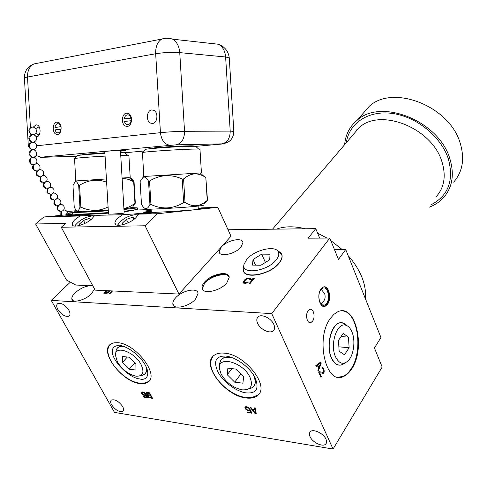 <?xml version="1.0" encoding="UTF-8"?>
<svg xmlns="http://www.w3.org/2000/svg" width="487" height="487" viewBox="0 0 487 487"><rect width="100%" height="100%" fill="white"/><g stroke="black" fill="none" stroke-linecap="round" stroke-linejoin="round"><path stroke-width="0.73" d="M70.378 282.125L51.245 300.394L114.488 412.404L333.059 449.038L382.173 367.046L374.436 347.992L380.944 337.509L345.721 249.551L334.441 249.527M228.056 229.754L315.759 228.647L319.655 238.119M345.721 249.551L338.459 259.413L329.79 238.07L308.168 238.173L315.759 228.647M333.059 449.038L271.74 313.616L329.79 238.07M330.417 318.352C314.937 338.441 326.053 386.021 343.597 376.445C346.634 375.112 349.349 372.555 351.748 368.787C366.212 347.785 355.333 302.597 337.607 311.875L333.857 314.389L330.417 318.352M321.036 288.937L323.027 287.196C328.494 284.177 332.158 298.318 327.501 304.278L325.426 306.116C319.983 309.166 316.282 294.818 321.036 288.937M308.113 310.816L309.549 309.555C313.324 307.498 315.795 317.013 312.575 321.122L311.09 322.424C307.327 324.5 304.844 314.888 308.113 310.816M321.237 363.058L320.75 361.951L315.795 365.634L316.166 366.474L317.433 365.512L318.656 368.288L317.883 370.363L318.255 371.197L321.237 363.058L320.373 362.973L320.129 362.413M319.162 371.666L318.742 372.305L320.939 377.273L321.359 376.64L319.655 372.774L323.386 373.334L324.22 372.074L323.958 369.268L322.802 367.582L321.828 367.898L322.132 368.586L322.851 368.647L323.697 370.577L323.581 371.891L322.96 372.372L319.162 371.666M178.966 294.063L145.071 225.779L157.435 213.726L217.841 207.34L230.996 236.219L178.966 294.063L95.148 290.13L61.265 227.246L65.684 223.35L35.606 223.996L66.469 280.031L75.826 285.047L92.798 285.766M51.245 300.394L271.74 313.616M111.949 290.916L109.465 293.442L110.129 293.478L112.619 290.952M106.318 290.654L103.828 293.168L106.47 293.296L109.033 292.23L109.831 290.818M92.968 286.094L90.972 285.686C85.56 285.924 80.245 288.334 75.028 292.924C72.819 295.11 71.747 297.027 71.814 298.671C71.711 303.699 85.176 300.382 91.495 293.758L94.515 288.955M240.919 247.146L242.91 242.69C242.891 236.889 227.058 240.176 221.268 247.086L219.15 251.688C219.022 257.501 235.209 254.19 240.919 247.146M195.561 299.042L198.026 293.521C197.972 287.087 181.907 290.362 175.454 298.02C173.603 300.108 172.727 302.007 172.83 303.724C172.733 310.176 189.187 306.865 195.561 299.042M226.826 282.88L229.225 277.328C229.158 270.34 211.321 273.883 204.564 282.101C202.744 284.195 201.886 286.113 201.989 287.847C201.874 294.86 220.173 291.287 226.826 282.88M242.983 282.417L243.524 283.124L245.375 283.306L247.834 282.582L248.443 282.022L247.603 281.991L245.935 282.63L244.224 282.46L244.237 281.419L246.696 278.978L249.186 278.716L249.88 279.075L249.74 279.416L250.574 279.441L250.708 278.418L248.492 278.01L246.051 278.734L243.409 281.395L243.214 282.917M250.117 283.471L254.47 278.187L252.15 278.917L251.408 279.812L252.893 279.057L249.277 283.44L250.117 283.471M243.305 269.451C242.41 279.952 270.236 275.131 279.295 262.937C281.529 260.125 282.442 257.599 282.04 255.358C281.614 253.374 280.202 251.956 277.809 251.103M145.071 225.779L61.265 227.246M107.59 291.086L107.39 290.702L107.049 291.056M105.253 292.864L104.906 293.217M109.764 291.256L108.887 291.22M109.484 290.8L109.727 291.263M108.473 292.097L107.195 292.681L105.101 292.577L106.629 291.037L108.954 291.256L108.68 292.486M108.778 291.786L109.021 292.243M107.195 292.681L107.42 293.107M105.101 292.577L105.46 293.247M107.627 292.596L107.822 292.955M108.053 292.401L108.236 292.742M108.954 291.256L109.319 291.944M108.972 291.47L109.252 292.005M217.841 207.34L200.875 207.9C204.418 207.87 205.94 207.998 205.447 208.278C204.035 209.794 138.399 213.89 144.012 212.113L151.195 211.029M204.327 208.57L200.151 208.521L200.875 207.9M200.151 208.521L198.282 208.582M151.11 209.538L135.544 210.055M129.207 210.822L130.212 210.719M151.189 210.914L146.301 210.847L151.147 210.22M157.435 213.726L139.3 214.103C140.159 213.641 134.57 213.854 122.535 214.73L95.653 215.339C96.657 214.919 91.434 215.126 79.984 215.96L43.818 217.001L73.135 214.177M133.7 210.311L124.094 211.827M108.443 213.117C90.485 214.426 73.671 215.011 75.954 214.28L76.136 214.219M75.43 215.327L80.045 214.846L74.779 214.992L64.041 216.039L75.436 215.37M74.907 215.723L85.633 214.664L74.907 215.723M148.931 212.764L134.655 213.89L142.539 213.659L148.931 212.764M146.526 213.543L156.071 212.551L146.526 213.543M104.796 151.384L108.498 214.061C107.128 214.505 123.631 213.44 124.167 213.05L124.167 212.996M151.232 211.644L145.156 212.454M151.354 212.454L151.086 209.142M203.463 205.082C204.083 205.307 201.648 205.703 196.145 206.275C177.317 208.253 137.072 210.134 146.526 208.631M142.922 177.487L143.805 176.489L200.279 172.964L203.986 176.385L205.818 177.469L207.225 200.376C203.542 203.584 199.974 205.35 196.535 205.678C193.108 206.068 189.266 205.003 185.011 202.495L183.648 202.592C173.037 208.99 162.134 209.623 150.946 204.497L149.935 204.534C147.354 210.067 144.536 209.964 141.474 204.217L140.116 181.548L142.922 177.487C144.481 176.355 146.35 177.554 148.529 181.091L149.935 204.534M204.741 203.615L207.225 200.376M203.986 176.385C200.693 174.565 197.564 173.749 194.599 173.926C191.16 174.09 187.489 175.752 183.581 178.912L185.011 202.495M183.581 178.912L182.217 179.003L183.648 202.592M182.217 179.003C170.919 173.926 160.022 174.602 149.533 181.03L150.946 204.497M149.533 181.03L148.529 181.091M205.818 177.469L207.492 200.321M200.279 172.964L201.429 172.915L200.334 173.013M145.071 149.606L145.242 149.418C147.056 148.632 176.696 146.563 190.198 146.295L195.604 146.27L198.605 149.034L192.608 149.095C177.572 149.454 144.383 151.749 142.46 152.541L143.787 176.513M198.605 149.034L199.987 149.296M195.604 146.27C197.229 146.337 197.393 146.49 196.103 146.727M35.606 223.996L43.818 217.001M79.984 215.96L75.406 219.217C73.3 221.11 72.228 222.736 72.179 224.093C71.705 228.58 85.456 224.921 91.909 218.797L94.581 215.54M122.535 214.73L117.909 218.133C115.949 219.978 114.956 221.597 114.932 222.979C114.433 227.965 129.408 224.221 135.91 217.671L138.454 214.274M74.858 226.09L76.319 223.977M91.806 215.93L94.368 215.936M94.259 216.118L92.341 215.899C85.572 216.885 80.038 219.844 75.729 224.769L75.071 226.102M90.886 219.661L89.608 218.365L83.514 220.398L79.168 224.288L80.124 225.311M89.608 218.365L90.46 219.996M83.514 220.398L85.055 223.332M117.55 225.231L119.485 222.431M134.814 214.706L138.198 214.822M138.071 215.053L135.514 214.664C128.58 215.601 122.949 218.553 118.621 223.533L117.817 225.268M134.613 218.809L132.805 217.239L126.383 219.363L122.079 223.417L123.351 224.592M132.805 217.239L133.876 219.381M126.383 219.363L128.118 222.803M80.538 214.122L77.238 214.578M132.665 210.81L130.126 210.792M82.766 214.53L82.808 214.043M108.26 210.037C89.48 211.395 72.831 211.924 78.279 211.041M132.087 207.565L123.911 208.759M122.121 178.601L122.255 178.589C125.768 178.364 129.579 179.447 133.688 181.84L134.966 203.243C131.173 206.251 127.527 207.912 124.015 208.229L123.881 208.241M108.077 206.932C99.482 211.401 90.399 211.474 80.836 207.152L79.959 207.182C78.37 211.991 76.605 212.192 74.657 207.772L74.219 206.805L72.983 185.608L75.132 181.651C76.1 181.048 77.287 182.266 78.681 185.31L79.959 207.182M132.951 206.585L134.966 203.243M106.616 182.205C97.564 178.808 88.543 179.825 79.558 185.261L80.836 207.152M79.558 185.261L78.681 185.31M129.871 178.205C131.046 177.865 132.434 179.064 134.047 181.815L135.319 203.189M133.688 181.84L134.047 181.815M122.085 178.005L129.256 177.639M106.428 178.954L75.777 180.939M105.076 156.108C88.281 157.07 78.103 157.873 74.548 158.512L75.783 180.933L75.132 181.651M120.746 155.402L128.891 155.517M120.581 152.723L124.879 152.717C126.303 152.766 126.443 152.894 125.299 153.095M104.912 153.362C89.73 154.221 80.489 154.957 77.196 155.584L77.062 155.73M74.554 215.09L78.498 214.986L74.554 215.09M72.685 215.595L66.555 215.869L72.691 215.662M143.635 213.385L140.092 213.489L147.336 212.868L143.647 213.507M139.964 383.592C143.312 384.03 145.972 383.537 147.951 382.112C159.797 375.252 135.727 343.475 117.817 342.72L113.891 342.854L110.805 344.072C98.654 350.932 121.847 382.009 139.964 383.592M246.087 397.97C251.012 398.609 254.841 397.782 257.58 395.487C270.315 386.52 245.028 354.122 224.215 353.142C219.935 352.758 216.551 353.501 214.067 355.376C200.814 364.227 224.976 395.998 246.087 397.97M310.049 436.669C312.465 442.5 322.936 447.437 325.76 444.016C326.795 442.878 326.862 441.277 325.973 439.225C323.581 433.363 313.086 428.426 310.274 431.774C309.19 432.937 309.117 434.568 310.049 436.669M111.602 404.813C115.468 410.127 119.218 412.294 122.846 411.314C123.911 410.395 123.85 408.818 122.675 406.59C118.81 401.258 115.06 399.072 111.426 400.034C110.33 400.959 110.391 402.554 111.602 404.813M257.611 323.313C260.168 329.352 269.707 334.039 273.177 330.892C274.82 329.449 275.039 327.294 273.828 324.433C271.314 318.37 261.762 313.671 258.299 316.727C256.576 318.2 256.351 320.391 257.611 323.313M57.862 309.501C61.575 314.827 65.27 317.043 68.935 316.166C70.396 315.095 70.384 313.129 68.898 310.262C65.185 304.929 61.496 302.683 57.819 303.535C56.322 304.618 56.334 306.603 57.862 309.501M147.695 395.225L147.549 396.089L148.705 397.477L152.638 398.5L149.582 392.832L146.91 392.449L146.167 392.79L146.812 394.543L147.695 395.225L147.981 394.884M255.17 413.688L256.247 413.847L255.407 407.984L254.591 407.863L254.823 409.372L252.126 408.983L250.817 407.327L250.008 407.211L255.17 413.688L255.669 412.982L256.132 413.049M145.175 394.531L144.554 394.878L143.385 394.598L142.076 393.307L142.015 392.632L142.588 392.382L145.363 393.557L144.286 392.516L142.922 391.877L141.425 392.108L141.461 393.106L142.265 394.214L144.213 395.383L145.716 395.158L146.757 397.075L143.568 396.607L143.89 397.203L147.634 397.757L145.948 394.64L144.925 394.823M249.344 409.677L248.534 410.042L247.134 409.719L245.698 408.295L245.71 407.57L246.452 407.309L249.709 408.63L248.522 407.485L246.13 406.651L245.052 406.986L244.967 408.069L245.813 409.281L248.053 410.578L249.934 410.371L250.957 412.459L247.092 411.892L247.408 412.538L251.943 413.213L250.281 409.811L249.344 409.677M140.128 383.196L144.158 383.147L148.389 381.589L149.302 380.785M109.812 344.869L108.668 346.817C103.628 358.134 123.442 380.968 139.239 383.08M143.738 374.753C146.179 373.468 147.062 371.009 146.398 367.387M123.491 346.354C120.581 346.044 118.463 346.689 117.13 348.29L116.302 349.8M141.127 364.66C134.832 351.973 114.95 344.784 115.407 355.084L117.397 361.884C122.292 369.688 128.501 374.454 136.025 376.183C142.941 376.433 144.639 372.592 141.127 364.66M122.298 356.46L122.444 362.474L129.232 369.219L135.952 370.047L135.891 364.045L129.018 357.208L122.298 356.46M122.444 362.474L127.32 357.02M129.232 369.219L134.765 362.925M246.239 397.532L252.071 397.435L258 394.902L259.169 393.673M212.758 356.612L211.261 359.802C207.206 372.939 227.788 395.152 245.375 397.416M251.949 387.871C255.59 385.564 256.29 381.552 254.044 375.824M231.069 357.288C226.169 356.472 222.754 357.446 220.812 360.203L219.911 362.279M250.038 377.407C243.238 361.908 216.977 355.035 219.527 369.006L221.11 374.022C226.09 382.557 233.096 387.835 242.136 389.856C250.677 390.264 253.307 386.112 250.038 377.407M227.867 368.19L227.252 374.74L234.722 382.179L242.91 383.184L243.646 376.658L236.067 369.103L227.867 368.19M227.252 374.74L231.922 368.641M234.722 382.179L240.913 373.931M147.409 395.073L147.689 394.738M146.812 394.543L147.129 394.172M146.508 394.166L146.891 393.709M146.179 393.569L146.709 392.936L146.897 393.283M146.094 393.222L146.624 392.589L146.709 392.936M149.966 398.104L150.453 397.514M151.615 397.636L152.218 397.727M149.345 397.897L149.752 397.41M148.705 397.477L148.985 397.136M148.115 396.948L148.425 396.57M147.805 396.57L148.218 396.077M147.549 396.089L148.072 395.456L148.261 395.809M147.464 395.748L147.993 395.115L148.072 395.456M150.313 395.231L150.921 395.322M148.285 395.754L150.666 395.992L151.579 397.678L148.712 396.923L148.194 395.961L148.973 395.079M146.922 393.228L149.302 393.459L150.276 395.274L147.415 394.519L146.824 393.441L147.622 392.552M151.579 397.678L151.95 397.228M148.553 395.688L149.046 395.091M150.666 395.992L151.043 395.541M147.19 393.155L147.689 392.559M149.302 393.459L149.679 393.009M150.276 395.274L150.653 394.823M254.823 409.372L255.218 407.954M255.011 409.104L255.444 409.171L255.955 412.538L255.456 413.244L252.516 409.524L252.832 409.08M252.516 409.524L254.945 409.877L255.456 413.244M254.945 409.877L255.444 409.171M143.89 397.203L144.298 396.716M146.873 396.935L147.22 396.984M146.757 397.075L147.068 396.71M145.716 395.158L146.027 394.793M145.363 395.438L145.997 394.726M144.876 395.481L145.887 394.811M144.213 395.383L144.645 394.866M144.962 394.787L145.406 394.847M143.598 395.182L143.927 394.787M142.855 394.744L143.117 394.433M141.723 393.587L142.046 393.198M141.461 393.106L142.052 392.589M141.352 392.54L141.881 391.913L141.991 392.479M144.7 393.466L144.968 393.143M143.756 392.662L144.012 392.358M143.251 392.479L143.574 392.096M142.588 392.382L142.995 391.901M247.408 412.538L247.798 411.996M251.067 412.3L251.535 412.373M250.957 412.459L251.322 411.941M249.934 410.371L250.306 409.853M249.46 410.663L250.215 409.798M248.857 410.699L249.356 409.993L249.959 409.957M248.053 410.578L248.449 410.03M249.052 409.951L249.356 409.993M247.323 410.352L247.652 409.896M246.465 409.865L246.739 409.476M245.813 409.281L246.093 408.891M245.223 408.593L245.649 407.996M244.967 408.069L245.472 407.369L245.667 407.771M244.912 407.455L245.411 406.761L245.472 407.369M248.906 408.514L249.204 408.094M248.382 407.954L248.638 407.589M247.853 407.631L248.12 407.254M247.25 407.424L247.579 406.968M246.452 407.309L246.848 406.755M229.176 276.957L226.345 274.546C218.98 273.426 211.833 276.123 204.893 282.637L202.342 288.347L202.799 289.826M243.08 281.955L243.403 283.044M243.409 281.395L243.786 282.21L243.457 282.777M244.803 279.721L245.107 280.378M245.405 279.167L245.661 279.721M246.051 278.734L246.276 279.221M246.976 278.302L247.201 278.801M247.713 278.101L247.974 278.674M248.492 278.01L248.808 278.704M249.74 278.047L250.111 278.868L249.654 278.85M250.336 278.18L250.714 278.996L250.111 278.868M249.88 279.075L250.038 279.428M244.687 282.588L245.01 283.294M245.935 282.63L246.197 283.209M246.586 282.539L246.812 283.038M247.189 282.326L247.396 282.783M247.603 281.991L247.865 282.557M252.893 279.057L253.197 279.727M252.15 278.917L252.339 279.337M253.63 278.162L253.934 278.832M253.672 279.154L253.076 279.459M276.226 259.839C278.655 256.771 279.361 254.135 278.357 251.943C275.52 244.858 254.251 250.001 246.745 259.437L244.066 264.252C240.517 275.094 267.351 271.643 276.226 259.839M261.708 254.135L253.009 259.522L252.503 265.098L260.88 265.251L269.713 259.748L270.035 254.208L261.708 254.135L265.397 262.438M253.009 259.522L255.541 265.153M338.222 377.218L343.031 376.384C346.068 375.051 348.789 372.5 351.188 368.732C363.631 350.512 357.604 311.138 342.16 310.901M346.975 325.693C344.753 323.167 342.288 322.23 339.579 322.893C330.996 324.433 325.76 346.05 331.349 357.915C334.094 363.783 337.601 366.09 341.856 364.83M335.506 356.758C339.196 363.972 343.53 365.195 348.503 360.429C353.915 354.646 355.595 340.23 351.918 331.842C350.232 327.903 348.004 325.657 345.228 325.109C336.687 322.814 329.784 344.638 335.506 356.758M349.124 347.7L348.442 337.12L343.146 333.455L338.453 340.486L339.147 351.237L344.516 354.786L349.124 347.7L338.861 346.841M348.442 337.12L341.07 336.566M323.952 286.916C328.822 286.715 330.923 299.067 326.917 304.205L324.853 306.037L323.356 306.341M320.842 289.795C316.629 295.006 319.904 307.711 324.732 305.008L326.57 303.383C330.71 298.111 327.453 285.571 322.607 288.249L320.842 289.795M318.528 368.002L318.668 367.618M317.433 365.512L315.917 365.914M317.153 365.481L316.97 365.061L319.795 362.925L320.659 363.004L318.93 367.648L318.346 367.588M318.93 367.648L317.828 365.147L320.659 363.004M317.828 365.147L316.97 365.061M322.96 372.372L319.125 371.727M322.504 368.482L322.071 368.44M323.21 367.88L322.12 367.624M323.715 368.72L322.857 368.629L322.345 367.795M323.958 369.268L323.228 369.195M324.232 370.223L323.587 370.15M324.312 371.021L323.709 370.96M324.22 372.074L323.514 372.001M323.946 372.713L323.082 372.622L323.252 372.226M323.782 372.969L323.082 372.622M323.386 373.334L322.522 373.243L322.918 372.878M319.655 372.774L318.918 372.695M321.359 376.64L320.623 376.554M344.662 144.639C345.496 134.607 349.703 126.443 357.281 120.143C381.035 98.039 438.872 120.739 449.836 158.665C454.59 174.449 452.453 187.489 443.413 197.789C439.554 201.947 434.824 205.076 429.224 207.17M357.281 120.143L369.323 106.239C392.972 84.16 449.751 106.02 460.27 143.373C464.835 158.926 462.632 171.85 453.647 182.144M369.323 106.239L361.403 115.382M356.715 129.822L356.642 130.595M214.755 43.854L212.588 43.276M229.292 58.233L229.274 57.898L225.621 56.985C225.079 50.995 222.766 46.764 218.693 44.293L172.684 39.179L166.469 38.126M104.839 152.054L99.762 151.95C100.645 151.573 114.463 150.623 121.543 150.453L124.897 150.428C126.517 150.526 125.049 150.769 120.49 151.153M193.114 146.246L193.662 145.96C192.925 145.406 167.662 146.587 154.969 147.792L148.827 148.876M104.888 152.857L85.341 154.19L80.885 155.061M122.213 152.693L122.955 152.407L120.557 152.303M38.376 63.073L38.68 63M233.833 131.417L230.211 131.1L225.621 56.985L179.752 52.62C179.192 46.259 176.836 41.779 172.684 39.179C169.032 37.949 165.403 37.901 161.787 39.045L33.895 63.943C27.534 66.579 24.374 71.279 24.411 78.036M195.725 146.38L221.39 144.079C223.07 143.915 223.223 143.842 221.841 143.86C227.295 142.654 230.089 138.399 230.211 131.1L184.543 131.307L179.752 52.62C171.887 52.079 163.863 52.456 155.67 53.734L27.509 77.031C27.394 70.779 29.524 66.415 33.895 63.943M221.841 143.86L176.044 144.846C181.596 143.568 184.427 139.057 184.543 131.307C176.702 131.417 168.666 131.874 160.436 132.671L155.67 53.734C155.481 46.624 157.52 41.724 161.787 39.045M56.821 122.121C52.48 122.371 51.939 132.829 56.194 134.254L57.539 134.449C61.873 134.284 62.482 123.795 58.233 122.322L56.821 122.121M126.547 113.161C121.665 113.459 120.849 124.319 125.567 126.109L127.332 126.395C132.202 126.182 133.103 115.303 128.398 113.459L126.547 113.161M33.293 127.119L35.977 124.83L37.268 125.013C41.352 126.376 40.823 136.677 36.665 136.829L36.196 136.841M151.725 109.959L153.752 110.299C158.592 112.284 157.569 123.223 152.534 123.448L150.599 123.12C145.747 121.202 146.672 110.275 151.725 109.959M33.244 157.21L32.769 157.252C29.141 155.323 28.903 152.857 32.069 149.838C28.173 151.974 28.039 154.361 31.679 156.991M34.291 164.539C32.544 168.435 33.439 170.566 36.975 170.931C41.687 170.371 40.634 163.054 35.922 163.62M39.344 169.592L41.632 170.006L43.264 171.607C44.177 174.261 43.252 176.014 40.5 176.86L37.256 175.229L36.842 173.122L37.645 170.767M46.429 181.353L48.67 181.779L50.264 183.362C51.159 186.022 50.222 187.763 47.458 188.585L44.317 186.99L43.946 184.555L44.694 182.576M49.936 187.166L52.152 187.598L53.722 189.169C54.611 191.829 53.667 193.564 50.898 194.374L47.811 192.797L47.409 190.746L48.17 188.414M56.857 198.659L59.024 199.104L60.558 200.644C61.435 203.316 60.479 205.039 57.703 205.824L54.714 204.284L54.343 201.91L55.055 199.956M67.34 212.058L67.535 212.551L65.867 214.877M68.137 213.647L72.685 214.14C75.254 214.487 91.769 213.775 108.412 212.576M124.063 211.321L137.407 209.471M108.284 210.463L86.984 211.668L81.311 211.468M128.337 208.296L123.935 209.124M67.224 211.833L72.575 212.356C75.144 212.673 91.659 211.942 108.303 210.755M123.96 209.513L137.31 207.9L132.166 207.62M76.629 210.676L67.09 211.62M77.701 211.163L74.024 211.218L77.001 210.871M131.07 120.697C130.656 123.034 129.621 124.374 127.953 124.715C126.279 124.763 125.104 123.692 124.428 121.494L131.551 120.66M130.912 118.055L124.27 118.877C124.678 116.551 125.707 115.206 127.369 114.847C129.049 114.786 130.23 115.851 130.912 118.055L131.429 118.018M131.447 118.134L124.27 118.877M60.869 129.165C60.516 131.338 59.615 132.574 58.172 132.884C56.717 132.914 55.695 131.904 55.104 129.859L61.185 129.14M60.729 126.705L54.964 127.411C55.311 125.25 56.206 124.008 57.643 123.686C59.097 123.643 60.126 124.648 60.729 126.705L61.07 126.675M61.088 126.79L54.964 127.411M146.051 366.638C147.263 372.074 145.51 375.02 140.792 375.489M115.656 353.471L115.876 352.028C116.216 347.694 119.017 345.898 124.276 346.641M253.52 375.093C256.752 382.989 255.091 387.615 248.54 388.985M219.686 365.865C219.454 358.779 223.71 356.082 232.457 357.781M277.724 251L281.492 253.995C282.63 256.442 281.863 259.37 279.179 262.791C269.354 275.971 239.507 279.721 243.482 267.619L243.932 265.031M344.948 362.979C339.701 366.997 335.233 365.299 331.525 357.89C325.139 344.437 332.877 320.239 342.373 322.826L347.109 325.76M348.175 255.669C354.347 262.639 358.949 269.889 361.969 277.42C364.915 284.938 366.023 291.938 365.293 298.421M342.148 249.533L330.789 240.529M326.96 238.082L317.621 233.163M305.27 228.774C294.245 226.029 284.67 226.151 276.549 229.14M436.115 196.803C444.327 187.586 446.262 175.88 441.922 161.678C432.006 127.88 380.365 107.633 359.272 127.509L352.332 135.648M346.336 142.679C348.96 123.345 368.069 110.159 392.175 113.416C416.239 116.521 441.027 136.433 448.32 158.762C454.152 180.622 448.271 196.024 430.678 204.972M221.39 144.079L222.151 144M176.044 144.846L41.115 157.191C39.861 157.319 40.068 157.362 41.736 157.319L76.636 156.211M124.909 152.741L143.793 151.043M41.736 157.319L41.133 157.331M170.024 145.193C164.655 144.554 161.459 140.378 160.436 132.671L36.635 145.771M41.115 157.191L36.099 155.523M28.995 146.642L28.368 146.934M28.362 146.806L24.435 78.37C24.058 77.932 25.087 77.482 27.509 77.031L30.425 127.764M30.784 134.041L30.845 135.112M31.229 141.778L31.265 142.496M31.174 134.235C27.796 131.283 28.149 128.921 32.233 127.15C37.17 126.553 38.041 134.327 33.067 134.54C30.924 134.692 29.768 133.462 29.591 130.851M39.423 134.461L37.578 134.351L36.044 132.714M33.95 149.953L32.806 149.71C30.949 149.527 29.914 148.285 29.713 145.997C29.792 144.134 30.553 142.904 31.984 142.295L32.751 142.167C30.888 141.967 29.859 140.719 29.652 138.424L30.45 135.849L32.696 134.619M32.806 149.71L32.069 149.838C36.921 148.803 38.497 156.473 33.573 157.124M32.355 157.368C28.587 158.543 30.17 166.018 33.883 164.624C38.808 164.003 37.298 156.333 32.44 157.338C28.532 159.444 28.38 161.824 31.978 164.478M41.048 169.756L39.368 169.561M39.185 169.61L38.083 170.267M44.585 175.673L42.923 175.466M42.746 175.515L41.626 176.184M42.899 175.497L45.169 175.917L46.782 177.505C47.683 180.166 46.752 181.913 43.994 182.747L40.798 181.134L40.421 178.674L41.182 176.696M48.097 181.535L46.454 181.328M46.277 181.371L45.139 182.059M51.585 187.355L49.954 187.142M49.784 187.185L48.621 187.885M55.037 193.132L53.43 192.907M53.253 192.955L52.085 193.662M53.406 192.937L55.597 193.376L57.156 194.928C58.032 197.594 57.089 199.323 54.313 200.12L51.275 198.562L50.873 196.529L51.628 194.203M58.47 198.86L56.876 198.629M56.705 198.678L55.512 199.396M61.867 204.54L60.297 204.309M60.126 204.351L58.921 205.088M60.278 204.339L62.421 204.79L63.937 206.318C64.801 208.99 63.846 210.713 61.064 211.48L58.123 209.964L57.728 207.961L58.452 205.654M61.831 211.315L61.386 215.309M72.685 214.14L72.575 212.356M199.974 149.15L201.429 172.915M145.242 149.418L142.46 152.541M192.852 145.869L192.876 146.246M149.052 148.468L149.077 148.852M198.124 206.062L198.325 209.337M72.94 225.524L72.179 224.093M75.729 224.769L75.351 225.207M115.742 224.568L114.932 222.979M118.621 223.533L118.225 223.971M82.656 211.437L82.674 211.742M129.207 177.597L133.84 181.828M128.885 155.39L130.206 177.548M124.879 152.717L127.704 155.298M77.196 155.584L74.548 158.512M80.866 154.696L80.885 155.067M127.034 208.442L127.052 208.746M127.186 211.029L127.217 211.51M124.167 213.05L120.453 150.483M148.389 381.589L147.951 382.112M119.778 345.447C127.917 346.33 140.98 356.289 145.735 365.993C150.824 376.086 145.455 380.712 139.879 378.965C125.384 377.754 100.188 347.566 118.816 345.344M116.028 350.713L117.13 348.29M258 394.902L257.58 395.487M226.151 356.131C236.043 357.184 250.251 367.582 255.176 377.894C259.407 388.827 256.332 393.819 245.953 392.863C236.207 391.469 223.168 381.911 218.018 372.111C213.251 361.415 215.656 356.058 225.219 356.04M219.68 363.466L220.812 360.203M326.412 442.951L325.76 444.016M148.413 381.126L147.585 382.106M123.357 410.711L122.846 411.314M274.278 329.437L273.177 330.892M69.647 315.46L68.935 316.166M72.758 300.376L71.814 298.671M219.947 253.398L219.15 251.688M173.932 305.921L172.83 303.724M226.345 274.546C218.225 274.479 211.163 277.109 205.167 282.436L204.625 282.941M278.357 251.943L281.492 253.995L282.04 255.358M343.031 376.384L343.597 376.445M345.228 325.109L342.373 322.826L339.579 322.893M322.077 304.874L324.732 305.008M320.805 303.73C324.573 301.38 325.87 298.05 324.683 293.728L321.195 289.351M311.09 322.424L308.935 322.284M272.537 229.188L352.436 135.526M223.454 143.58C230.083 142.447 233.535 138.351 233.821 131.295L229.274 57.898C228.409 51.366 224.878 46.831 218.693 44.293M58.318 134.242L56.194 134.254M36.093 136.652L37.383 136.64M150.599 123.12L153.636 123.138M39.362 127.198L38.327 127.15L35.654 128.562M35.782 133.103L37.292 134.199M33.518 142.034C35.466 141.534 36.488 140.317 36.586 138.381C36.166 135.806 34.601 134.595 31.892 134.753C29.963 135.258 28.946 136.476 28.849 138.399C29.001 140.146 29.932 141.321 31.649 141.93M33.548 149.582C35.508 149.089 36.537 147.871 36.641 145.923C36.233 143.361 34.674 142.155 31.984 142.295C30.036 142.794 29.007 144.018 28.91 145.954M28.91 145.966L29.707 148.133L31.661 149.466M33.512 164.716C31.765 167.248 32.288 169.269 35.082 170.773M36.805 170.98L36.452 174.876M36.756 175.357L38.625 176.696M40.33 176.909L39.989 180.762M40.305 181.255L42.138 182.576M43.824 182.789L43.501 186.606M43.818 187.099L45.626 188.402M47.294 188.627L46.989 192.402M47.312 192.907L49.09 194.191M50.739 194.416L50.447 198.154M50.77 198.666L52.523 199.932M54.154 200.163L53.88 203.864M54.209 204.376L55.932 205.624M57.545 205.867L57.283 209.526M57.618 210.043L59.311 211.279M67.535 212.551C66.871 210.816 65.581 209.958 63.669 209.976M60.905 211.522L60.79 215.364M68.241 214.645L67.504 212.35M68.819 213.72L68.192 213.878M71.534 214.329L70.779 213.933M137.419 209.653L137.31 207.9"/></g></svg>
